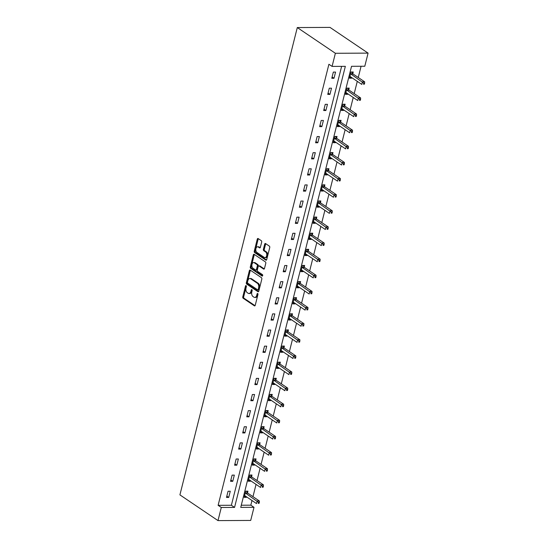 <?xml version="1.0" encoding="UTF-8"?>
<svg xmlns="http://www.w3.org/2000/svg" width="548" height="548" viewBox="0 0 548 548"><rect width="100%" height="100%" fill="white"/><g stroke="black" fill="none" stroke-linecap="round" stroke-linejoin="round"><path stroke-width="0.82" d="M246.114 285.631A0.767 0.473 -90.3 0 0 245.497 286.042L242.791 296.824A1.096 0.671 -90.3 0 0 243.161 298.256L254.375 305.832A1.096 0.671 -90.3 0 0 254.635 305.914A1.096 0.671 -90.3 0 0 255.252 305.236L257.957 294.461A0.767 0.473 -90.3 0 0 257.087 293.872L256.738 295.269A3.514 2.151 -90.3 0 1 254.758 297.434A3.514 2.151 -90.3 0 1 253.923 297.167L252.991 296.536A3.514 2.151 -90.3 0 1 251.813 291.94L252.162 290.55A0.767 0.473 -90.3 0 0 251.292 289.961L250.943 291.351A3.514 2.151 -90.3 0 1 248.963 293.523A3.514 2.151 -90.3 0 1 248.134 293.255L247.196 292.618A3.514 2.151 -90.3 0 1 246.018 288.029L246.367 286.631A0.767 0.473 -90.3 0 0 246.114 285.631M261.67 242.12A1.096 0.671 -90.3 0 0 261.3 240.688L258.156 238.565A1.096 0.671 -90.3 0 0 257.896 238.476A1.096 0.671 -90.3 0 0 257.272 239.154L254.265 251.128A1.096 0.671 -90.3 0 0 254.635 252.56L265.849 260.136A1.096 0.671 -90.3 0 0 266.109 260.218A1.096 0.671 -90.3 0 0 266.725 259.54L269.732 247.573A1.096 0.671 -90.3 0 0 269.369 246.134L265.568 243.565A1.096 0.671 -90.3 0 0 265.307 243.483A1.096 0.671 -90.3 0 0 264.691 244.161L263.403 249.285A1.096 0.671 -90.3 0 0 263.773 250.717L265.657 251.991A2.939 1.802 -90.3 0 1 266.739 255.279A2.939 1.802 -90.3 0 1 264.985 257.642A2.939 1.802 -90.3 0 1 264.294 257.423L256.909 252.436A2.939 1.802 -90.3 0 1 255.82 249.148A2.939 1.802 -90.3 0 1 257.574 246.785A2.939 1.802 -90.3 0 1 258.272 247.004L259.505 247.84A1.096 0.671 -90.3 0 0 259.766 247.922A1.096 0.671 -90.3 0 0 260.382 247.244L261.67 242.12M332.081 66.404L335.376 53.279L297.297 27.558L179.915 494.878L217.994 520.6L221.289 507.475L234.551 507.414L345.343 66.342L332.081 66.404L328.91 64.26L218.118 505.331L221.289 507.475M250.231 270.109A1.096 0.671 -90.3 0 0 249.97 270.027A1.096 0.671 -90.3 0 0 249.354 270.705L246.347 282.672A1.096 0.671 -90.3 0 0 246.71 284.111L257.93 291.68A1.096 0.671 -90.3 0 0 258.19 291.762A1.096 0.671 -90.3 0 0 258.807 291.091L261.814 279.117A1.096 0.671 -90.3 0 0 261.444 277.685L250.231 270.109M250.306 266.897L253.313 254.93A1.096 0.671 -90.3 0 1 253.93 254.251A1.096 0.671 -90.3 0 1 254.19 254.334L265.403 261.91A1.096 0.671 -90.3 0 1 265.773 263.341L264.485 268.465A1.096 0.671 -90.3 0 1 263.869 269.143A1.096 0.671 -90.3 0 1 263.609 269.061L259.06 265.986A1.096 0.671 -90.3 0 0 258.8 265.903A1.096 0.671 -90.3 0 0 258.183 266.581L257.327 269.979A1.096 0.671 -90.3 0 0 257.697 271.418L262.43 274.617A0.767 0.473 -90.3 0 1 262.074 276.034L250.676 268.335A1.096 0.671 -90.3 0 1 250.306 266.897L251.19 266.897L254.197 254.923L253.313 254.93M241.284 505.222L250.826 505.174L254.005 507.318L240.743 507.38L351.528 66.308L364.79 66.246L368.085 53.122L330.006 27.4L297.297 27.558M218.118 505.331L231.379 505.27L341.623 66.356M228.708 497.433L230.27 491.234L228.057 491.248L226.502 497.447L228.708 497.433L226.824 496.159M232.763 481.315L234.318 475.116L232.105 475.123L230.55 481.322L232.763 481.315L230.872 480.041M236.811 465.19L238.366 458.991L236.154 459.005L234.599 465.204L236.811 465.19L234.921 463.916M240.86 449.072L242.415 442.873L240.209 442.88L238.647 449.079L240.86 449.072L238.969 447.798M244.908 432.947L246.463 426.748L244.257 426.762L242.696 432.961L244.908 432.947L243.024 431.673M248.956 416.829L250.518 410.63L248.306 410.637L246.751 416.836L248.956 416.829L247.073 415.555M253.005 400.704L254.567 394.505L252.354 394.519L250.799 400.718L253.005 400.704L251.121 399.43M257.06 384.586L258.615 378.387L256.402 378.394L254.847 384.593L257.06 384.586L255.169 383.312M261.108 368.462L262.663 362.262L260.451 362.276L258.896 368.475L261.108 368.462L259.218 367.187M265.157 352.343L266.712 346.137L264.506 346.151L262.944 352.35L265.157 352.343L263.266 351.069M269.205 336.219L270.76 330.019L268.554 330.033L266.992 336.232L269.205 336.219L267.321 334.944M273.253 320.101L274.815 313.894L272.603 313.908L271.048 320.107L273.253 320.101L271.37 318.826M277.302 303.976L278.864 297.776L276.651 297.783L275.096 303.989L277.302 303.976L275.418 302.702M281.357 287.858L282.912 281.651L280.699 281.665L279.144 287.864L281.357 287.858L279.466 286.583M285.405 271.733L286.96 265.533L284.748 265.54L283.193 271.746L285.405 271.733L283.515 270.459M289.454 255.615L291.009 249.409L288.803 249.422L287.241 255.621L289.454 255.615L287.563 254.334M293.502 239.49L295.057 233.29L292.851 233.297L291.289 239.503L293.502 239.49L291.618 238.216M297.55 223.365L299.112 217.166L296.9 217.179L295.345 223.379L297.55 223.365L295.667 222.091M301.599 207.247L303.16 201.048L300.948 201.054L299.393 207.26L301.599 207.247L299.715 205.973M305.654 191.122L307.209 184.923L304.996 184.936L303.441 191.136L305.654 191.122L303.763 189.848M309.702 175.004L311.257 168.805L309.045 168.811L307.49 175.018L309.702 175.004L307.812 173.73M313.751 158.879L315.306 152.68L313.1 152.693L311.538 158.893L313.751 158.879L311.86 157.605M317.799 142.761L319.354 136.562L317.148 136.568L315.586 142.768L317.799 142.761L315.915 141.487M321.847 126.636L323.409 120.437L321.197 120.45L319.642 126.65L321.847 126.636L319.964 125.362M325.896 110.518L327.457 104.319L325.245 104.326L323.69 110.525L325.896 110.518L324.012 109.244M329.951 94.393L331.506 88.194L329.293 88.207L327.738 94.407L329.951 94.393L328.06 93.119M333.999 78.275L335.554 72.076L333.342 72.083L331.787 78.282L333.999 78.275L332.109 77.001M250.826 505.174L251.998 500.523M252.971 496.652L256.046 484.398M257.019 480.534L260.095 468.28M261.067 464.409L264.143 452.155M265.116 448.291L268.191 436.037M269.164 432.167L272.246 419.912M273.212 416.048L276.295 403.794M277.267 399.924L280.343 387.669M281.316 383.805L284.391 371.551M285.364 367.681L288.44 355.426M289.413 351.556L292.488 339.308M293.461 335.438L296.543 323.183M297.509 319.313L300.592 307.065M301.564 303.195L304.64 290.94M305.613 287.07L308.688 274.822M309.661 270.952L312.737 258.697M313.709 254.827L316.785 242.579M317.758 238.709L320.833 226.454M321.806 222.584L324.889 210.336M325.861 206.466L328.937 194.211M329.91 190.341L332.985 178.093M333.958 174.223L337.034 161.968M338.006 158.098L341.082 145.843M342.055 141.98L345.13 129.725M346.103 125.855L349.186 113.6M350.158 109.737L353.234 97.482M354.207 93.612L357.282 81.357M358.255 77.494L361.077 66.26M247.532 492.823L247.949 491.152L245.737 491.159L244.182 497.358L246.395 497.351L246.525 496.824M251.58 476.698L251.998 475.027L249.785 475.041L248.23 481.24L250.443 481.226L250.573 480.706M255.628 460.58L256.046 458.909L253.84 458.916L252.279 465.115L254.491 465.108L254.621 464.581M259.677 444.455L260.095 442.784L257.889 442.798L256.327 448.997L258.54 448.983L258.67 448.463M263.725 428.337L264.15 426.659L261.937 426.673L260.382 432.872L262.588 432.865L262.718 432.338M267.773 412.212L268.198 410.541L265.986 410.555L264.431 416.754L266.636 416.74L266.773 416.22M271.829 396.094L272.246 394.416L270.034 394.43L268.479 400.629L270.691 400.622L270.822 400.095M275.877 379.97L276.295 378.298L274.082 378.305L272.527 384.511L274.74 384.497L274.87 383.977M279.925 363.851L280.343 362.173L278.137 362.187L276.576 368.386L278.788 368.379L278.918 367.852M283.974 347.727L284.391 346.055L282.186 346.062L280.624 352.268L282.837 352.254L282.967 351.734M288.022 331.609L288.447 329.93L286.234 329.944L284.679 336.143L286.885 336.136L287.015 335.609M292.07 315.484L292.495 313.812L290.282 313.819L288.728 320.025L290.933 320.011L291.07 319.491M296.126 299.359L296.543 297.687L294.331 297.701L292.776 303.9L294.988 303.887L295.119 303.366M300.174 283.241L300.592 281.569L298.379 281.576L296.824 287.782L299.037 287.769L299.167 287.248M304.222 267.116L304.64 265.444L302.434 265.458L300.873 271.657L303.085 271.644L303.215 271.123M308.271 250.998L308.688 249.326L306.483 249.333L304.921 255.539L307.133 255.526L307.264 255.005M312.319 234.873L312.744 233.201L310.531 233.215L308.976 239.414L311.182 239.401L311.312 238.88M316.367 218.755L316.792 217.083L314.579 217.09L313.024 223.289L315.23 223.283L315.367 222.762M320.422 202.63L320.84 200.958L318.628 200.972L317.073 207.171L319.285 207.158L319.416 206.637M324.471 186.512L324.889 184.84L322.676 184.847L321.121 191.047L323.334 191.04L323.464 190.512M328.519 170.387L328.937 168.716L326.731 168.729L325.17 174.928L327.382 174.915L327.512 174.394M332.568 154.269L332.985 152.597L330.78 152.604L329.218 158.804L331.43 158.797L331.561 158.269M336.616 138.144L337.041 136.473L334.828 136.486L333.273 142.686L335.479 142.672L335.609 142.151M340.664 122.026L341.089 120.355L338.876 120.361L337.321 126.561L339.527 126.554L339.664 126.026M344.719 105.901L345.137 104.23L342.925 104.243L341.37 110.443L343.575 110.429L343.712 109.908M348.768 89.783L349.186 88.112L346.973 88.118L345.418 94.318L347.631 94.311L347.761 93.783M352.816 73.658L353.234 71.987L351.028 72L349.466 78.2L351.679 78.186L351.809 77.665M254.005 507.318L250.703 520.442L217.994 520.6M368.085 53.122L335.376 53.279M231.379 505.27L234.551 507.414M246.395 497.351L244.504 496.077M250.443 481.226L248.552 479.952M254.491 465.108L252.601 463.834M258.54 448.983L256.656 447.709M262.588 432.865L260.704 431.591M266.636 416.74L264.752 415.466M270.691 400.622L268.801 399.348M274.74 384.497L272.849 383.223M278.788 368.379L276.898 367.105M282.837 352.254L280.953 350.98M286.885 336.136L285.001 334.855M290.933 320.011L289.049 318.737M294.988 303.887L293.098 302.612M299.037 287.769L297.146 286.494M303.085 271.644L301.195 270.37M307.133 255.526L305.25 254.251M311.182 239.401L309.298 238.127M315.23 223.283L313.346 222.009M319.285 207.158L317.395 205.884M323.334 191.04L321.443 189.766M327.382 174.915L325.491 173.641M331.43 158.797L329.54 157.523M335.479 142.672L333.595 141.398M339.527 126.554L337.643 125.28M343.575 110.429L341.692 109.155M347.631 94.311L345.74 93.037M351.679 78.186L349.788 76.912M248.963 293.523L249.847 293.516A3.514 2.151 -90.3 0 0 251.827 291.351L250.943 291.351M252.169 289.981L251.827 291.351M254.758 297.434L255.642 297.427A3.514 2.151 -90.3 0 0 257.622 295.262L256.738 295.269M257.964 293.899L257.622 295.262M245.497 286.042L246.367 286.042L243.675 296.817A1.096 0.671 -90.3 0 0 244.045 298.256L255.046 305.681M250.443 270.253A1.096 0.671 -90.3 0 0 250.237 270.698L247.23 282.665A1.096 0.671 -90.3 0 0 247.593 284.104L258.594 291.536M247.497 282.145A0.767 0.473 -90.3 0 0 247.758 283.152L257.601 289.796A0.767 0.473 -90.3 0 0 258.211 289.385L258.581 287.912A3.514 2.151 -90.3 0 0 257.402 283.316L250.676 278.774A3.514 2.151 -90.3 0 0 249.84 278.507A3.514 2.151 -90.3 0 0 247.867 280.672L247.497 282.145M258.485 289.796A0.767 0.473 -90.3 0 0 259.094 289.378L258.211 289.385M249.84 278.507L250.724 278.5A3.514 2.151 -90.3 0 1 251.559 278.768L258.286 283.316A3.514 2.151 -90.3 0 1 259.464 287.906L259.094 289.378M254.402 254.478A1.096 0.671 -90.3 0 0 254.197 254.923M264.28 268.91L259.944 265.986A1.096 0.671 -90.3 0 0 259.684 265.903L258.8 265.903M262.622 275.802L251.559 268.328L250.676 268.335M254.341 262.8A2.939 1.802 -90.3 0 0 253.649 262.574A2.939 1.802 -90.3 0 0 251.888 264.944A2.939 1.802 -90.3 0 0 252.977 268.225L255.58 269.986A1.096 0.671 -90.3 0 0 255.841 270.068A1.096 0.671 -90.3 0 0 256.457 269.39L257.313 265.992A1.096 0.671 -90.3 0 0 256.944 264.561L254.341 262.8L255.224 262.8A2.939 1.802 -90.3 0 0 254.532 262.574L253.649 262.574M256.464 269.979A1.096 0.671 -90.3 0 0 256.724 270.068A1.096 0.671 -90.3 0 0 257.341 269.39L256.457 269.39M255.224 262.8L257.827 264.554A1.096 0.671 -90.3 0 1 258.197 265.992L257.341 269.39M251.19 266.897A1.096 0.671 -90.3 0 0 251.559 268.328M257.574 246.785L258.457 246.778A2.939 1.802 -90.3 0 1 259.156 247.004L260.177 247.689M264.985 257.642L265.869 257.642A2.939 1.802 -90.3 0 0 267.623 255.272A2.939 1.802 -90.3 0 0 266.54 251.991L265.657 251.991M265.78 243.709A1.096 0.671 -90.3 0 0 265.575 244.155L264.287 249.278A1.096 0.671 -90.3 0 0 264.657 250.717L266.54 251.991M258.368 238.702A1.096 0.671 -90.3 0 0 258.156 239.154L255.156 251.121A1.096 0.671 -90.3 0 0 255.519 252.553L266.52 259.985M244.6 495.687L244.709 495.687A1.117 0.685 89.7 0 1 244.963 495.776L256.519 503.578L257.17 500.995L259.375 500.982L247.826 493.179A1.117 0.685 89.7 0 1 247.607 492.947L246.484 491.159M258.457 502.324L258.197 503.359L259.088 503.352L259.341 502.317L258.457 502.324L245.614 493.193A1.117 0.685 89.7 0 1 245.394 492.953L245.319 492.83M259.088 503.352L258.197 503.359M259.375 500.982L259.341 502.317M248.648 479.569L248.758 479.569A1.117 0.685 89.7 0 1 249.018 479.651L260.567 487.453L261.218 484.87L263.424 484.864L251.875 477.061A1.117 0.685 89.7 0 1 251.655 476.822L250.532 475.034M262.513 486.199L262.252 487.234L263.136 487.227L263.396 486.192L262.513 486.199L249.662 477.068A1.117 0.685 89.7 0 1 249.443 476.835L249.367 476.712M263.136 487.227L262.252 487.234M263.424 484.864L263.396 486.192M252.703 463.444L252.806 463.444A1.117 0.685 89.7 0 1 253.066 463.533L264.616 471.335L265.266 468.752L267.479 468.739L255.923 460.937A1.117 0.685 89.7 0 1 255.704 460.704L254.58 458.916M266.561 470.081L266.301 471.109L267.184 471.109L267.445 470.074L266.561 470.081L253.71 460.95A1.117 0.685 89.7 0 1 253.498 460.71L253.416 460.587M267.184 471.109L266.301 471.109M267.479 468.739L267.445 470.074M256.752 447.326L256.861 447.326A1.117 0.685 89.7 0 1 257.115 447.408L268.664 455.21L269.315 452.627L271.527 452.614L259.971 444.818A1.117 0.685 89.7 0 1 259.752 444.579L258.629 442.791M270.609 453.956L270.349 454.991L271.233 454.984L271.493 453.95L270.609 453.956L257.766 444.825A1.117 0.685 89.7 0 1 257.546 444.592L257.464 444.469M271.233 454.984L270.349 454.991M271.527 452.614L271.493 453.95M260.8 431.201L260.91 431.201A1.117 0.685 89.7 0 1 261.163 431.29L272.712 439.092L273.363 436.509L275.576 436.496L264.02 428.694A1.117 0.685 89.7 0 1 263.807 428.461L262.684 426.673M274.658 437.838L274.397 438.866L275.281 438.866L275.541 437.831L274.658 437.838L261.814 428.707A1.117 0.685 89.7 0 1 261.595 428.468L261.519 428.344M275.281 438.866L274.397 438.866M275.576 436.496L275.541 437.831M264.848 415.083L264.958 415.083A1.117 0.685 89.7 0 1 265.211 415.165L276.767 422.967L277.411 420.385L279.624 420.371L268.075 412.569A1.117 0.685 89.7 0 1 267.856 412.336L266.732 410.548M278.706 421.713L278.446 422.748L279.329 422.741L279.59 421.707L278.706 421.713L265.862 412.582A1.117 0.685 89.7 0 1 265.643 412.349L265.568 412.226M279.329 422.741L278.446 422.748M279.624 420.371L279.59 421.707M268.897 398.958L269.006 398.958A1.117 0.685 89.7 0 1 269.26 399.047L280.816 406.849L281.466 404.26L283.672 404.253L272.123 396.451A1.117 0.685 89.7 0 1 271.904 396.218L270.781 394.423M282.754 405.595L282.494 406.623L283.385 406.623L283.638 405.589L282.754 405.595L269.911 396.464A1.117 0.685 89.7 0 1 269.691 396.225L269.616 396.101M283.385 406.623L282.494 406.623M283.672 404.253L283.638 405.589M272.945 382.833L273.055 382.84A1.117 0.685 89.7 0 1 273.315 382.922L284.864 390.724L285.515 388.142L287.721 388.128L276.171 380.326A1.117 0.685 89.7 0 1 275.952 380.093L274.829 378.305M286.81 389.47L286.549 390.505L287.433 390.498L287.693 389.464L286.81 389.47L273.959 380.339A1.117 0.685 89.7 0 1 273.74 380.107L273.664 379.983M287.433 390.498L286.549 390.505M287.721 388.128L287.693 389.464M277 366.715L277.103 366.715A1.117 0.685 89.7 0 1 277.363 366.804L288.912 374.606L289.563 372.017L291.776 372.01L280.22 364.208A1.117 0.685 89.7 0 1 280.001 363.975L278.877 362.18M290.858 373.346L290.598 374.38L291.481 374.38L291.742 373.346L290.858 373.346L278.007 364.221A1.117 0.685 89.7 0 1 277.795 363.982L277.713 363.858M291.481 374.38L290.598 374.38M291.776 372.01L291.742 373.346M281.049 350.59L281.158 350.597A1.117 0.685 89.7 0 1 281.412 350.679L292.961 358.481L293.612 355.899L295.824 355.885L284.268 348.083A1.117 0.685 89.7 0 1 284.049 347.85L282.926 346.062M294.906 357.228L294.646 358.262L295.53 358.255L295.79 357.221L294.906 357.228L282.062 348.096A1.117 0.685 89.7 0 1 281.843 347.864L281.761 347.74M295.53 358.255L294.646 358.262M295.824 355.885L295.79 357.221M285.097 334.472L285.207 334.472A1.117 0.685 89.7 0 1 285.46 334.561L297.009 342.363L297.66 339.774L299.872 339.767L288.317 331.965A1.117 0.685 89.7 0 1 288.104 331.732L286.981 329.937M298.955 341.103L298.694 342.137L299.578 342.137L299.838 341.103L298.955 341.103L286.111 331.972A1.117 0.685 89.7 0 1 285.892 331.739L285.816 331.615M299.578 342.137L298.694 342.137M299.872 339.767L299.838 341.103M289.145 318.347L289.255 318.354A1.117 0.685 89.7 0 1 289.508 318.436L301.064 326.238L301.708 323.656L303.921 323.642L292.372 315.84A1.117 0.685 89.7 0 1 292.153 315.607L291.029 313.819M303.003 324.985L302.743 326.019L303.626 326.012L303.887 324.978L303.003 324.985L290.159 315.854A1.117 0.685 89.7 0 1 289.94 315.621L289.865 315.497M303.626 326.012L302.743 326.019M303.921 323.642L303.887 324.978M293.194 302.229L293.303 302.229A1.117 0.685 89.7 0 1 293.557 302.318L305.113 310.12L305.763 307.531L307.969 307.524L296.42 299.722A1.117 0.685 89.7 0 1 296.201 299.489L295.077 297.694M307.051 308.86L306.791 309.894L307.681 309.894L307.935 308.86L307.051 308.86L294.208 299.729A1.117 0.685 89.7 0 1 293.988 299.496L293.913 299.372M307.681 309.894L306.791 309.894M307.969 307.524L307.935 308.86M297.242 286.104L297.352 286.111A1.117 0.685 89.7 0 1 297.612 286.193L309.161 293.995L309.812 291.413L312.018 291.399L300.468 283.597A1.117 0.685 89.7 0 1 300.249 283.364L299.126 281.576M311.106 292.742L310.846 293.776L311.73 293.769L311.99 292.735L311.106 292.742L298.256 283.611A1.117 0.685 89.7 0 1 298.037 283.378L297.961 283.254M311.73 293.769L310.846 293.776M312.018 291.399L311.99 292.735M301.297 269.986L301.4 269.986A1.117 0.685 89.7 0 1 301.66 270.075L313.209 277.87L313.86 275.288L316.066 275.281L304.517 267.479A1.117 0.685 89.7 0 1 304.298 267.246L303.174 265.451M315.155 276.617L314.894 277.651L315.778 277.651L316.038 276.617L315.155 276.617L302.304 267.486A1.117 0.685 89.7 0 1 302.092 267.253L302.01 267.129M315.778 277.651L314.894 277.651M316.066 275.281L316.038 276.617M305.346 253.861L305.455 253.868A1.117 0.685 89.7 0 1 305.709 253.95L317.258 261.752L317.909 259.17L320.121 259.156L308.565 251.354A1.117 0.685 89.7 0 1 308.346 251.121L307.223 249.333M319.203 260.499L318.943 261.533L319.827 261.526L320.087 260.492L319.203 260.499L306.359 251.368A1.117 0.685 89.7 0 1 306.14 251.135L306.058 251.011M319.827 261.526L318.943 261.533M320.121 259.156L320.087 260.492M309.394 237.743L309.504 237.743A1.117 0.685 89.7 0 1 309.757 237.832L321.306 245.627L321.957 243.045L324.169 243.038L312.613 235.236A1.117 0.685 89.7 0 1 312.401 234.996L311.278 233.208M323.252 244.374L322.991 245.408L323.875 245.408L324.135 244.374L323.252 244.374L310.408 235.243A1.117 0.685 89.7 0 1 310.189 235.01L310.113 234.887M323.875 245.408L322.991 245.408M324.169 243.038L324.135 244.374M313.442 221.618L313.552 221.625A1.117 0.685 89.7 0 1 313.805 221.707L325.361 229.509L326.005 226.927L328.218 226.913L316.669 219.111A1.117 0.685 89.7 0 1 316.449 218.878L315.326 217.09M327.3 228.256L327.04 229.29L327.923 229.283L328.184 228.249L327.3 228.256L314.456 219.125A1.117 0.685 89.7 0 1 314.237 218.892L314.162 218.762M327.923 229.283L327.04 229.29M328.218 226.913L328.184 228.249M317.491 205.5L317.6 205.5A1.117 0.685 89.7 0 1 317.854 205.582L329.41 213.384L330.06 210.802L332.266 210.795L320.717 202.993A1.117 0.685 89.7 0 1 320.498 202.753L319.374 200.965M331.348 212.131L331.088 213.165L331.972 213.158L332.232 212.131L331.348 212.131L318.504 203A1.117 0.685 89.7 0 1 318.285 202.767L318.21 202.644M331.972 213.158L331.088 213.165M332.266 210.795L332.232 212.131M321.539 189.375L321.649 189.375A1.117 0.685 89.7 0 1 321.909 189.464L333.458 197.266L334.109 194.684L336.314 194.67L324.765 186.868A1.117 0.685 89.7 0 1 324.546 186.635L323.423 184.847M335.397 196.013L335.143 197.047L336.027 197.04L336.287 196.006L335.397 196.013L322.553 186.882A1.117 0.685 89.7 0 1 322.334 186.649L322.258 186.519M336.027 197.04L335.143 197.047M336.314 194.67L336.287 196.006M325.594 173.257L325.697 173.257A1.117 0.685 89.7 0 1 325.957 173.339L337.506 181.141L338.157 178.559L340.363 178.552L328.814 170.75A1.117 0.685 89.7 0 1 328.595 170.51L327.471 168.722M339.452 179.888L339.191 180.922L340.075 180.915L340.335 179.888L339.452 179.888L326.601 170.757A1.117 0.685 89.7 0 1 326.389 170.524L326.307 170.401M340.075 180.915L339.191 180.922M340.363 178.552L340.335 179.888M329.643 157.132L329.752 157.132A1.117 0.685 89.7 0 1 330.006 157.221L341.555 165.023L342.205 162.441L344.418 162.427L332.862 154.625A1.117 0.685 89.7 0 1 332.643 154.392L331.519 152.604M343.5 163.77L343.24 164.804L344.123 164.797L344.384 163.763L343.5 163.77L330.656 154.639A1.117 0.685 89.7 0 1 330.437 154.399L330.355 154.276M344.123 164.797L343.24 164.804M344.418 162.427L344.384 163.763M333.691 141.014L333.801 141.014A1.117 0.685 89.7 0 1 334.054 141.096L345.603 148.898L346.254 146.316L348.466 146.309L336.91 138.507A1.117 0.685 89.7 0 1 336.698 138.267L335.575 136.479M347.548 147.645L347.288 148.679L348.172 148.672L348.432 147.645L347.548 147.645L334.705 138.514A1.117 0.685 89.7 0 1 334.486 138.281L334.41 138.158M348.172 148.672L347.288 148.679M348.466 146.309L348.432 147.645M337.739 124.889L337.849 124.889A1.117 0.685 89.7 0 1 338.102 124.978L349.658 132.78L350.302 130.198L352.515 130.184L340.966 122.382A1.117 0.685 89.7 0 1 340.746 122.149L339.623 120.361M351.597 131.527L351.337 132.561L352.22 132.554L352.48 131.52L351.597 131.527L338.753 122.396A1.117 0.685 89.7 0 1 338.534 122.156L338.459 122.033M352.22 132.554L351.337 132.561M352.515 130.184L352.48 131.52M341.788 108.771L341.897 108.771A1.117 0.685 89.7 0 1 342.151 108.853L353.707 116.656L354.351 114.073L356.563 114.066L345.014 106.264A1.117 0.685 89.7 0 1 344.795 106.024L343.671 104.236M355.645 115.402L355.385 116.436L356.269 116.429L356.529 115.395L355.645 115.402L342.801 106.271A1.117 0.685 89.7 0 1 342.582 106.038L342.507 105.915M356.269 116.429L355.385 116.436M356.563 114.066L356.529 115.395M345.836 92.646L345.946 92.646A1.117 0.685 89.7 0 1 346.206 92.735L357.755 100.537L358.406 97.955L360.611 97.941L349.062 90.139A1.117 0.685 89.7 0 1 348.843 89.906L347.72 88.118M359.694 99.284L359.44 100.311L360.324 100.311L360.584 99.277L359.694 99.284L346.85 90.153A1.117 0.685 89.7 0 1 346.631 89.913L346.555 89.79M360.324 100.311L359.44 100.311M360.611 97.941L360.584 99.277M349.891 76.528L349.994 76.528A1.117 0.685 89.7 0 1 350.254 76.61L361.803 84.413L362.454 81.83L364.66 81.816L353.111 74.021A1.117 0.685 89.7 0 1 352.891 73.781L351.768 71.993M363.749 83.159L363.488 84.193L364.372 84.187L364.632 83.152L363.749 83.159L350.898 74.028A1.117 0.685 89.7 0 1 350.686 73.795L350.604 73.672M364.372 84.187L363.488 84.193M364.66 81.816L364.632 83.152M257.957 293.865L257.087 293.872M252.162 289.954L251.292 289.961M254.889 305.832L254.375 305.832M244.045 298.256L243.161 298.256M243.675 296.817L242.791 296.824M258.444 291.68L257.93 291.68M247.593 284.104L246.71 284.111M247.23 282.665L246.347 282.672M250.237 270.698L249.354 270.705M259.464 287.906L258.581 287.912M258.286 283.316L257.402 283.316M251.559 278.768L250.676 278.774M264.129 269.061L263.609 269.061M259.944 265.986L259.06 265.986M262.437 276.034L262.074 276.034M258.197 265.992L257.313 265.992M257.827 264.554L256.944 264.561M260.019 247.833L259.505 247.84M259.156 247.004L258.272 247.004M264.657 250.717L263.773 250.717M264.287 249.278L263.403 249.285M265.575 244.155L264.691 244.161M266.369 260.129L265.849 260.136M255.519 252.553L254.635 252.56M255.156 251.121L254.265 251.128M258.156 239.154L257.272 239.154M247.826 493.179L245.614 493.193M247.607 492.947L245.394 492.953M251.875 477.061L249.662 477.068M251.655 476.822L249.443 476.835M255.923 460.937L253.71 460.95M255.704 460.704L253.498 460.71M259.971 444.818L257.766 444.825M259.752 444.579L257.546 444.592M264.02 428.694L261.814 428.707M263.807 428.461L261.595 428.468M268.075 412.569L265.862 412.582M267.856 412.336L265.643 412.349M272.123 396.451L269.911 396.464M271.904 396.218L269.691 396.225M276.171 380.326L273.959 380.339M275.952 380.093L273.74 380.107M280.22 364.208L278.007 364.221M280.001 363.975L277.795 363.982M284.268 348.083L282.062 348.096M284.049 347.85L281.843 347.864M288.317 331.965L286.111 331.972M288.104 331.732L285.892 331.739M292.372 315.84L290.159 315.854M292.153 315.607L289.94 315.621M296.42 299.722L294.208 299.729M296.201 299.489L293.988 299.496M300.468 283.597L298.256 283.611M300.249 283.364L298.037 283.378M304.517 267.479L302.304 267.486M304.298 267.246L302.092 267.253M308.565 251.354L306.359 251.368M308.346 251.121L306.14 251.135M312.613 235.236L310.408 235.243M312.401 234.996L310.189 235.01M316.669 219.111L314.456 219.125M316.449 218.878L314.237 218.892M320.717 202.993L318.504 203M320.498 202.753L318.285 202.767M324.765 186.868L322.553 186.882M324.546 186.635L322.334 186.649M328.814 170.75L326.601 170.757M328.595 170.51L326.389 170.524M332.862 154.625L330.656 154.639M332.643 154.392L330.437 154.399M336.91 138.507L334.705 138.514M336.698 138.267L334.486 138.281M340.966 122.382L338.753 122.396M340.746 122.149L338.534 122.156M345.014 106.264L342.801 106.271M344.795 106.024L342.582 106.038M349.062 90.139L346.85 90.153M348.843 89.906L346.631 89.913M353.111 74.021L350.898 74.028M352.891 73.781L350.686 73.795M258.663 289.851L257.779 289.858M256.724 270.068L255.841 270.068"/></g></svg>

